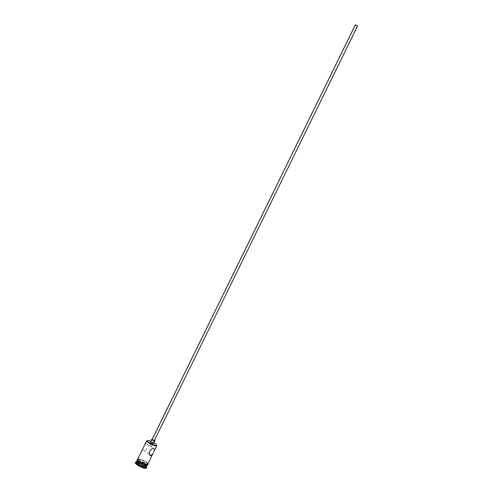 <?xml version="1.0" encoding="UTF-8"?>
<svg xmlns="http://www.w3.org/2000/svg" width="493" height="493" viewBox="0 0 493 493"><rect width="100%" height="100%" fill="white"/><g stroke="black" fill="none" stroke-linecap="round" stroke-linejoin="round"><path stroke-width="0.37" stroke-dasharray="2.46 1.85" d="M147.08 440.582L147.857 440.613C151.745 441.654 154.703 443.219 156.725 445.308M357.326 25.537L355.564 24.933L357.326 25.537M149.656 445.512L151.339 446.535L149.656 445.512M357.604 25.932L355.336 24.823M154.5 440.693L152.097 439.516M153.533 443.885C153.144 443.219 152.146 442.652 150.544 442.178L150.168 442.239M144.572 445.124L146.507 443.361C150.069 444.144 147.469 451.083 143.457 450.257L142.73 448.883M146.735 464.8L146.76 465.466L145.749 465.62C141.442 464.505 138.613 462.902 137.264 460.813L137.806 460.425M136.968 460.715L137.929 460.567M136.376 461.836L137.578 461.565C140.56 461.775 147.296 465.719 146.501 466.797M136.401 461.775L136.968 461.799C140.924 462.687 144.11 464.332 146.526 466.735M137.732 459.063L138.934 458.804C141.904 459.032 148.639 462.964 147.857 464.018M146.458 464.782C143.512 464.591 136.672 460.598 137.492 459.556L138.687 459.297C141.664 459.525 148.399 463.457 147.617 464.517L146.458 464.782M137.005 460.548L137.676 460.259M135.402 462.588L136.727 462.292C140 462.52 147.37 466.834 146.495 468.023M154.001 442.924L150.636 441.272M143.241 465.528L139.784 463.765L137.479 463.525L138.65 465.065L142.144 466.846L144.431 467.068L143.192 465.312L144.307 466.754L142.163 466.544L138.897 464.881L137.8 463.445L139.95 463.666L143.192 465.312L143.802 464.067M138.058 460.579C140.696 461.072 143.303 462.268 145.873 464.159M146.55 464.788L147.019 465.638M138.428 460.437C141.318 461.029 143.931 462.298 146.273 464.24M138.206 460.283C141.232 460.9 143.993 462.231 146.483 464.277M146.945 464.8L147.13 465.509M154.617 440.452L152.214 439.275M144.129 463.623L145.182 464.973L143.038 464.751L142.144 466.846M143.038 464.751L139.772 463.087L138.65 465.065M145.182 464.973L144.431 467.068M139.772 463.087L138.675 461.658L140.825 461.886L144.042 463.58M140.523 462.496L139.784 463.765M138.675 461.658L137.479 463.525M147.937 463.851C146.378 461.627 143.364 459.932 138.897 458.78L137.818 458.891M137.67 459.334L138.656 459.273C142.724 459.605 150.907 465.355 146.495 464.807M151.339 446.535L357.376 25.821M143.457 450.257L149.619 454.521M147.764 464.196C145.897 461.978 142.853 460.326 138.625 459.242L137.652 459.242M146.193 443.361L149.428 445.573M150.71 446.448L153.976 448.679M149.416 445.592L355.564 24.933"/><path stroke-width="0.74" d="M150.636 441.272L148.103 440.514L146.963 440.841C148.498 442.837 151.382 444.433 155.628 445.623L156.595 445.561C156.996 445.105 156.133 444.224 154.001 442.924M156.725 445.308L156.688 445.857L155.683 445.925C152.984 445.635 146.55 442.073 146.674 440.945L147.08 440.582M355.336 24.823L357.604 25.932L154.229 440.736L152.097 439.516L355.336 24.823M152.214 439.275L151.616 439.281C152.01 439.941 153.003 440.514 154.605 440.988L154.981 440.933L154.617 440.452M151.616 439.281L150.168 442.239C150.556 442.905 151.554 443.472 153.157 443.946L154.981 440.933M150.932 455.637L152.793 453.93L154.722 449.98L153.976 448.679C149.952 447.854 147.358 454.903 150.932 455.637M137.806 460.425L138.428 460.437M147.019 465.638L145.823 466.076C143.019 465.897 136.493 462.194 136.826 460.973L136.968 460.715M146.982 465.805L146.421 466.902L145.336 467.068C142.526 466.902 135.994 463.192 136.339 461.966L136.857 460.844M146.526 466.735L146.649 467.647L145.466 467.832C142.391 467.654 135.23 463.58 135.606 462.237L136.401 461.775M152.793 453.93L147.857 464.018L146.698 464.283C143.753 464.092 136.912 460.098 137.732 459.063L146.698 440.791M147.617 464.517L147.13 465.509L145.971 465.774C143.019 465.589 136.179 461.596 137.005 460.548L137.492 459.556M137.676 460.259L138.206 460.283M146.741 467.53L146.495 468.023L145.225 468.332C141.984 468.147 134.49 463.759 135.402 462.588L135.649 462.095M145.873 464.159L146.55 464.788M146.273 464.24L146.735 464.8M146.483 464.277L146.945 464.8M144.042 463.58L143.802 464.067M140.764 462.009L140.523 462.496M137.818 458.891C136.222 459.649 143.537 464.098 146.741 464.307L147.937 463.851M146.495 464.807C143.18 464.591 135.686 459.932 137.67 459.334M149.619 454.521L151.222 455.631M136.339 461.966L135.606 462.237M137.652 459.242L137.701 459.575C139.685 461.707 142.705 463.297 146.772 464.338C148.165 464.468 148.492 464.418 147.764 464.196M156.799 445.74L154.722 449.98M146.421 466.902L146.649 467.647"/></g></svg>
